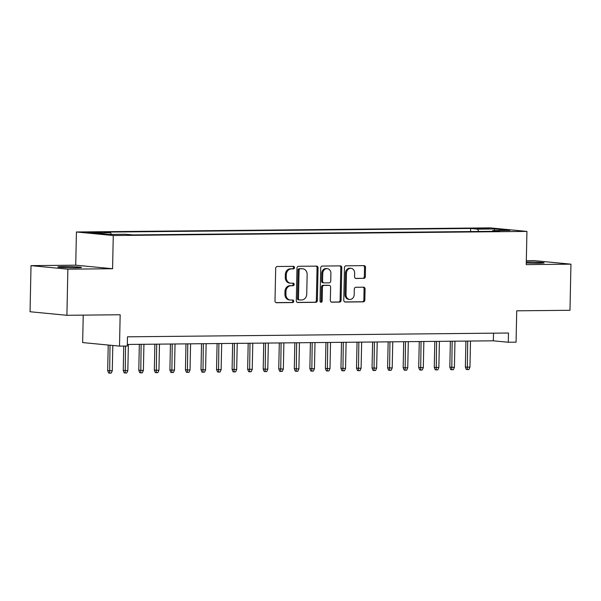 <?xml version="1.0" encoding="UTF-8"?>
<svg xmlns="http://www.w3.org/2000/svg" width="601" height="601" viewBox="0 0 601 601"><rect width="100%" height="100%" fill="white"/><g stroke="black" fill="none" stroke-linecap="round" stroke-linejoin="round"><path stroke-width="0.9" d="M294.513 267.603A1.27 1.067 95.5 0 0 293.468 266.348L277.256 266.506A1.811 1.525 95.5 0 0 275.686 268.331L275.003 300.928A1.811 1.525 95.5 0 0 276.498 302.724L292.717 302.558A1.27 1.067 95.5 0 0 292.77 300.027L290.666 300.042A5.8 4.876 95.5 0 1 290.23 300.027A5.8 4.876 95.5 0 1 285.903 294.302L285.963 291.583A5.8 4.876 95.5 0 1 290.967 285.738L293.063 285.723A1.27 1.067 95.5 0 0 293.123 283.184L291.019 283.206A5.8 4.876 95.5 0 1 290.584 283.184A5.8 4.876 95.5 0 1 286.256 277.459L286.316 274.747A5.8 4.876 95.5 0 1 291.32 268.902L293.416 268.88A1.27 1.067 95.5 0 0 294.513 267.603M290.584 283.184L289.592 283.094A5.8 4.876 95.5 0 1 285.265 277.361L285.317 274.649A5.8 4.876 95.5 0 1 290.321 268.805L292.424 268.782A1.27 1.067 95.5 0 0 292.897 266.356M275.987 302.619L291.718 302.461A1.27 1.067 95.5 0 0 292.199 300.027M290.23 300.027L289.239 299.929A5.8 4.876 95.5 0 1 284.912 294.205L284.964 291.485A5.8 4.876 95.5 0 1 289.967 285.648L292.071 285.625A1.27 1.067 95.5 0 0 292.552 283.191M526.273 262.96A11.825 0.571 1.2 0 0 538.684 263.208A11.825 0.571 1.2 0 0 544.123 262.84A11.825 0.571 1.2 0 0 538.173 262.224A11.825 0.571 1.2 0 0 526.296 261.983M63.285 266.589A11.825 0.571 1.2 0 0 57.839 266.957A11.825 0.571 1.2 0 0 63.984 267.58A11.825 0.571 1.2 0 0 76.034 267.813A11.825 0.571 1.2 0 0 81.481 267.453A11.825 0.571 1.2 0 0 75.335 266.821A11.825 0.571 1.2 0 0 63.285 266.589M480.131 228.23L477.412 228.41L480.477 228.726L489.229 228.658L480.131 228.23M363.763 278.406A1.811 1.525 95.5 0 0 365.333 276.58L365.521 267.437A1.811 1.525 95.5 0 0 364.033 265.642L346.018 265.822A1.811 1.525 95.5 0 0 344.456 267.648L343.772 300.237A1.811 1.525 95.5 0 0 345.259 302.033L363.274 301.852A1.811 1.525 95.5 0 0 364.837 300.027L365.07 288.983A1.811 1.525 95.5 0 0 363.582 287.188L355.875 287.27A1.811 1.525 95.5 0 0 354.305 289.096L354.192 294.573A4.853 4.079 95.5 0 1 349.647 299.441A4.853 4.079 95.5 0 1 346.026 294.648L346.476 273.192A4.853 4.079 95.5 0 1 351.022 268.324A4.853 4.079 95.5 0 1 354.643 273.117L354.567 276.693A1.811 1.525 95.5 0 0 356.055 278.488L362.771 278.316A1.811 1.525 95.5 0 0 364.334 276.49L364.522 267.34A1.811 1.525 95.5 0 0 363.545 265.65M67.868 269.173L112.582 268.73L75.726 265.191L31.019 265.634L67.868 269.173L66.906 315.292L120.162 314.759L119.509 346.116L127.284 346.041L127.48 336.815L508.484 333.022L508.288 342.247L516.064 342.172L516.725 310.815L569.981 310.281L570.95 264.162L534.094 260.624L526.326 260.699M112.582 268.73L113.273 235.524L526.934 231.408L526.243 264.613L570.95 264.162M318.049 267.911A1.811 1.525 95.5 0 0 316.562 266.115L298.547 266.296A1.811 1.525 95.5 0 0 296.984 268.121L296.301 300.71A1.811 1.525 95.5 0 0 297.788 302.506L315.803 302.326A1.811 1.525 95.5 0 0 317.366 300.5L318.049 267.911L317.05 267.813A1.811 1.525 95.5 0 0 316.073 266.123M322.286 266.063L340.294 265.882A1.811 1.525 95.5 0 1 341.781 267.678L341.105 300.267A1.811 1.525 95.5 0 1 339.535 302.093L331.827 302.168A1.811 1.525 95.5 0 1 330.34 300.372L330.618 287.158A1.811 1.525 95.5 0 0 329.13 285.362L324.014 285.415A1.811 1.525 95.5 0 0 322.452 287.24L322.166 300.996A1.27 1.067 95.5 0 1 320.025 301.018L320.716 267.888A1.811 1.525 95.5 0 1 322.286 266.063M66.906 315.292L30.05 311.746L31.019 265.634M95.92 232.722L101.975 232.512L99 232.204L87.107 232.302L95.92 232.722M113.273 235.524L76.425 231.986L490.085 227.869L526.934 231.408M470.575 231.558L470.643 228.47L103.635 232.129L110.607 232.797L111.395 234.398M470.643 228.47L477.615 229.139L494.721 228.973L509.858 230.423L492.752 230.596L499.724 231.265L132.716 234.923L125.744 234.255L108.638 234.42L93.501 232.97L110.607 232.797M83.231 315.127L82.653 342.578L119.509 346.116M75.726 265.191L76.425 231.986M127.314 344.456L493.346 340.812L508.288 342.247M493.511 333.172L493.346 340.812M492.752 230.596L492.309 231.34M478.764 231.475L477.615 229.139M494.721 228.973L494.225 230.581M297.277 302.408L314.804 302.235A1.811 1.525 95.5 0 0 316.366 300.41L317.05 267.813M300.177 268.812A1.27 1.067 95.5 0 0 299.08 270.089L298.479 298.697A1.27 1.067 95.5 0 0 299.523 299.959L301.732 299.937A5.8 4.876 95.5 0 0 306.743 294.092L307.149 274.537A5.8 4.876 95.5 0 0 302.821 268.812A5.8 4.876 95.5 0 0 302.386 268.79L299.178 268.715A1.27 1.067 95.5 0 0 298.081 269.999L299.08 270.089M299.336 299.937L298.524 299.861A1.27 1.067 95.5 0 1 297.48 298.607L298.081 269.999M302.821 268.812L301.822 268.715A5.8 4.876 95.5 0 0 301.394 268.7L302.386 268.79M299.178 268.715L301.394 268.7M331.316 302.07L338.543 301.995A1.811 1.525 95.5 0 0 340.106 300.169L340.79 267.58A1.811 1.525 95.5 0 0 339.813 265.882M328.401 285.295A1.811 1.525 95.5 0 0 328.131 285.265L323.022 285.317A1.811 1.525 95.5 0 0 321.452 287.143L321.167 300.906L322.166 300.996M320.491 302.078A1.27 1.067 95.5 0 0 321.167 300.906M330.903 273.44A4.853 4.079 95.5 0 0 327.282 268.655A4.853 4.079 95.5 0 0 322.737 273.523L322.579 281.08A1.811 1.525 95.5 0 0 324.067 282.876L329.183 282.823A1.811 1.525 95.5 0 0 330.745 280.998L330.903 273.44M327.282 268.655L326.29 268.557A4.853 4.079 95.5 0 0 321.745 273.425L322.737 273.523M323.075 282.778A1.811 1.525 95.5 0 1 321.58 280.983L321.745 273.425M355.544 278.383L362.771 278.316M351.022 268.324L350.03 268.234A4.853 4.079 95.5 0 0 345.477 273.102L346.476 273.192M349.647 299.441L348.648 299.343A4.853 4.079 95.5 0 1 345.034 294.558L345.477 273.102M344.749 301.935L362.275 301.762A1.811 1.525 95.5 0 0 363.845 299.937L364.071 288.893A1.811 1.525 95.5 0 0 363.094 287.195M112.282 370.749L111.208 373.116L109.652 373.131L108.661 373.041L107.692 370.607L112.282 370.749L112.808 345.477M109.652 373.131L110.021 345.207M107.692 370.607L108.225 345.034M127.833 370.599L126.758 372.966L125.203 372.981L124.212 372.883L123.243 370.456L127.833 370.599L128.381 344.448M125.203 372.981L125.549 346.056M123.243 370.456L123.753 346.078M143.384 370.441L142.317 372.808L140.762 372.823L139.763 372.725L138.793 370.299L143.384 370.441L143.932 344.29M140.762 372.823L141.13 344.32M138.793 370.299L139.334 344.335M158.934 370.291L157.868 372.658L156.313 372.673L155.313 372.575L154.344 370.141L158.934 370.291L159.483 344.133M156.313 372.673L156.681 344.163M154.344 370.141L154.885 344.178M174.485 370.133L173.419 372.5L171.863 372.515L170.864 372.417L169.895 369.991L174.485 370.133L175.034 343.982M171.863 372.515L172.232 344.005M169.895 369.991L170.436 344.027M190.036 369.976L188.969 372.342L187.414 372.357L186.415 372.267L185.446 369.833L190.036 369.976L190.585 343.825M187.414 372.357L187.782 343.855M185.446 369.833L185.987 343.87M205.587 369.825L204.52 372.192L202.965 372.207L201.966 372.109L200.997 369.683L205.587 369.825L206.135 343.667M202.965 372.207L203.341 343.697M200.997 369.683L201.538 343.719M221.138 369.668L220.071 372.034L218.516 372.049L217.517 371.951L216.548 369.525L221.138 369.668L221.686 343.517M218.516 372.049L218.892 343.547M216.548 369.525L217.089 343.562M236.689 369.517L235.622 371.876L234.067 371.899L233.068 371.801L232.099 369.367L236.689 369.517L237.237 343.359M234.067 371.899L234.443 343.389M232.099 369.367L232.64 343.404M252.24 369.36L251.173 371.726L249.618 371.741L248.619 371.643L247.65 369.217L252.24 369.36L252.788 343.209M249.618 371.741L249.993 343.231M247.65 369.217L248.19 343.254M267.791 369.202L266.724 371.568L265.169 371.583L264.17 371.493L263.2 369.059L267.791 369.202L268.339 343.051M265.169 371.583L265.544 343.081M263.2 369.059L263.749 343.096M283.341 369.052L282.275 371.418L280.72 371.433L279.72 371.335L278.751 368.901L283.341 369.052L283.89 342.893M280.72 371.433L281.095 342.923M278.751 368.901L279.3 342.946M298.892 368.894L297.826 371.26L296.27 371.275L295.271 371.178L294.302 368.751L298.892 368.894L299.441 342.743M296.27 371.275L296.646 342.773M294.302 368.751L294.851 342.788M314.451 368.736L313.376 371.102L311.821 371.118L310.822 371.027L309.853 368.593L314.451 368.736L314.992 342.585M311.821 371.118L312.197 342.615M309.853 368.593L310.401 342.63M330.002 368.586L328.927 370.952L327.372 370.967L326.373 370.87L325.404 368.443L330.002 368.586L330.542 342.435M327.372 370.967L327.748 342.457M325.404 368.443L325.952 342.48M345.552 368.428L344.478 370.794L342.923 370.809L341.924 370.719L340.955 368.285L345.552 368.428L346.101 342.277M342.923 370.809L343.299 342.307M340.955 368.285L341.503 342.322M361.103 368.278L360.029 370.644L358.474 370.659L357.482 370.562L356.506 368.128L361.103 368.278L361.652 342.119M358.474 370.659L358.85 342.149M356.506 368.128L357.054 342.164M376.654 368.12L375.58 370.486L374.025 370.501L373.033 370.404L372.057 367.977L376.654 368.12L377.203 341.969M374.025 370.501L374.4 341.992M372.057 367.977L372.605 342.014M392.205 367.962L391.131 370.329L389.576 370.344L388.584 370.254L387.607 367.82L392.205 367.962L392.753 341.811M389.576 370.344L389.951 341.841M387.607 367.82L388.156 341.856M407.756 367.812L406.682 370.178L405.127 370.193L404.135 370.096L403.166 367.669L407.756 367.812L408.304 341.661M405.127 370.193L405.502 341.684M403.166 367.669L403.707 341.706M423.307 367.654L422.233 370.021L420.677 370.036L419.686 369.938L418.717 367.511L423.307 367.654L423.855 341.503M420.677 370.036L421.053 341.533M418.717 367.511L419.258 341.548M438.858 367.504L437.783 369.87L436.228 369.885L435.237 369.788L434.268 367.354L438.858 367.504L439.406 341.345M436.228 369.885L436.604 341.376M434.268 367.354L434.808 341.391M454.409 367.346L453.334 369.713L451.779 369.728L450.788 369.63L449.818 367.203L454.409 367.346L454.957 341.195M451.779 369.728L452.155 341.218M449.818 367.203L450.359 341.24M469.959 367.188L468.885 369.555L467.33 369.57L466.338 369.48L465.369 367.046L469.959 367.188L470.508 341.037M467.33 369.57L467.706 341.067M465.369 367.046L465.91 341.083M89.729 232.595L89.744 232.129M93.147 232.707L93.163 232.091M290.321 268.805L291.32 268.902M285.317 274.649L286.316 274.747M285.265 277.361L286.256 277.459M292.071 285.625L293.063 285.723M289.967 285.648L290.967 285.738M284.964 291.485L285.963 291.583M284.912 294.205L285.903 294.302M291.718 302.461L292.717 302.558M292.424 268.782L293.416 268.88M316.366 300.41L317.366 300.5M314.804 302.235L315.803 302.326M297.48 298.607L298.479 298.697M340.79 267.58L341.781 267.678M340.106 300.169L341.105 300.267M338.543 301.995L339.535 302.093M328.131 285.265L329.13 285.362M323.022 285.317L324.014 285.415M321.452 287.143L322.452 287.24M321.58 280.983L322.579 281.08M345.034 294.558L346.026 294.648M364.071 288.893L365.07 288.983M363.845 299.937L364.837 300.027M362.275 301.762L363.274 301.852M364.522 267.34L365.521 267.437M364.334 276.49L365.333 276.58M298.427 299.854L299.426 299.952M328.266 285.272L329.265 285.37M322.94 282.778L323.931 282.868"/></g></svg>
